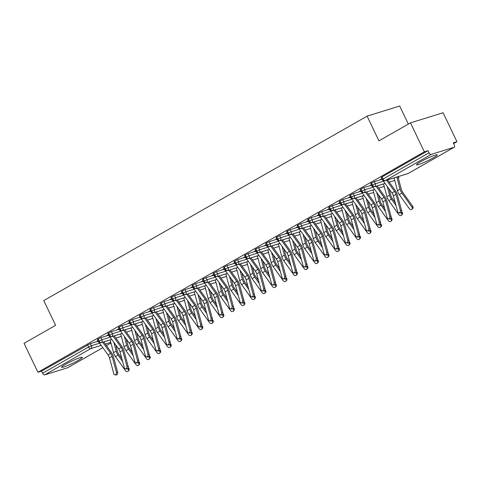 <?xml version="1.0" encoding="UTF-8"?>
<svg xmlns="http://www.w3.org/2000/svg" width="481" height="481" viewBox="0 0 481 481"><rect width="100%" height="100%" fill="white"/><g stroke="black" fill="none" stroke-linecap="round" stroke-linejoin="round"><path stroke-width="0.72" d="M65.602 364.279A11.496 1.178 -25.6 0 1 76.293 359.067A11.496 1.178 -25.6 0 1 82.323 357.335A11.496 1.178 -25.6 0 1 78.319 360.329A11.496 1.178 -25.6 0 1 67.623 365.542A11.496 1.178 -25.6 0 1 61.592 367.268A11.496 1.178 -25.6 0 1 65.602 364.279M420.478 161.826A11.496 1.178 -25.6 0 1 431.174 156.614A11.496 1.178 -25.6 0 1 437.205 154.882A11.496 1.178 -25.6 0 1 433.195 157.876A11.496 1.178 -25.6 0 1 422.498 163.089A11.496 1.178 -25.6 0 1 416.474 164.815A11.496 1.178 -25.6 0 1 420.478 161.826M67.869 367.598A2.213 1.263 -119.7 0 1 67.743 367.694A2.213 1.263 -119.7 0 1 67.599 367.755L44.775 374.843A2.213 1.263 -119.7 0 1 42.599 373.244L41.588 371.128L37.921 372.264L24.05 343.32L55.598 325.324L43.753 300.607L367.087 116.149L378.932 140.867L410.473 122.871L443.079 112.74L456.95 141.691L453.282 142.833L454.292 144.943A2.213 1.263 60.3 0 1 454.166 147.246L408.189 173.473A2.213 1.263 60.3 0 0 408.321 173.382M453.643 143.578L456.95 141.691M408.345 124.086L399.693 106.018L367.087 116.149M431.198 154.395L385.221 180.628A2.213 1.263 60.3 0 1 383.05 179.022L382.281 179.599L381.265 177.483L382.034 176.906L383.05 179.022L429.028 152.796A2.213 1.263 60.3 0 0 431.198 154.395L454.022 147.306A2.213 1.263 60.3 0 0 454.166 147.246M382.034 176.906L428.012 150.679L424.344 151.822L410.473 122.871M429.028 152.796L428.012 150.679M37.921 372.264L424.344 151.822M381.265 179.287L380.206 179.617L381.836 178.685A4.419 2.519 60.3 0 0 381.944 178.902L381.162 179.07M98.196 341.185L90.362 343.62L91.378 345.737L99.609 343.175M41.588 371.128L90.362 343.62M111.706 339.376L101.263 342.616A2.213 1.263 -119.7 0 1 99.092 341.017L98.377 341.558L97.36 339.448L100.878 337.62L101.894 339.736L110.125 337.181M108.712 335.191L100.878 337.62M97.36 341.245L98.04 340.861A4.419 2.519 60.3 0 1 97.932 340.644L97.258 341.029M122.222 333.375L111.778 336.622A2.213 1.263 -119.7 0 1 109.608 335.017L108.886 335.564L107.876 333.447L111.394 331.619L112.41 333.736L120.635 331.181M119.228 329.19L111.394 331.619M108.544 334.842A4.419 2.519 60.3 0 1 108.447 334.65L106.818 335.576L108.556 334.86M132.738 327.381L122.294 330.621A2.213 1.263 -119.7 0 1 120.124 329.016L119.402 329.563L118.392 327.447L121.909 325.625L122.926 327.735L131.151 325.18M129.738 323.19L121.909 325.625M119.06 328.842A4.419 2.519 60.3 0 1 118.963 328.649L117.334 329.581L119.072 328.866M143.248 321.38L132.81 324.621A2.213 1.263 -119.7 0 1 130.64 323.022L129.918 323.563L128.908 321.452L132.425 319.625L133.435 321.741L141.667 319.186M140.254 317.189L132.425 319.625M129.575 322.847A4.419 2.519 60.3 0 1 129.479 322.649L127.85 323.581L129.581 322.865M140.139 314.905L141.155 317.021L143.951 315.74A2.213 1.804 72.7 0 1 143.326 318.626A2.213 1.804 72.7 0 1 143.085 318.723L153.782 315.398L143.326 318.626A2.213 1.263 -119.7 0 1 141.155 317.021L140.434 317.568L139.418 315.452L142.941 313.624L143.951 315.74L152.182 313.185M150.769 311.195L142.941 313.624M139.424 317.256L140.097 316.865A4.419 2.519 60.3 0 1 139.995 316.654L139.322 317.039M164.28 309.379L153.842 312.626A2.213 1.263 -119.7 0 1 151.665 311.021L150.95 311.568L149.934 309.451L153.457 307.63L154.467 309.74L162.698 307.185M161.285 305.195L153.457 307.63M150.601 310.846A4.419 2.519 60.3 0 1 150.505 310.654L148.876 311.586L150.613 310.87M174.795 303.385L164.358 306.625A2.213 1.263 -119.7 0 1 162.181 305.026L161.466 305.567L160.45 303.457L163.967 301.629L164.983 303.745L173.214 301.19M171.801 299.194L163.967 301.629M161.117 304.852A4.419 2.519 60.3 0 1 161.021 304.653L159.391 305.585L161.129 304.87M185.311 297.384L174.868 300.625A2.213 1.263 -119.7 0 1 172.697 299.026L171.982 299.573L170.965 297.456L174.483 295.629L175.499 297.745L183.73 295.19M182.317 293.2L174.483 295.629M171.633 298.851A4.419 2.519 60.3 0 1 171.537 298.659L169.907 299.585L171.645 298.869M182.197 290.909L183.213 293.025L186.015 291.745A2.213 1.804 72.7 0 1 185.383 294.631A2.213 1.804 72.7 0 1 185.143 294.727L195.839 291.408L185.383 294.631A2.213 1.263 -119.7 0 1 183.213 293.025L182.491 293.572L181.481 291.456L184.999 289.634L186.015 291.745L194.24 289.189M192.827 287.199L184.999 289.634M182.149 292.851A4.419 2.519 60.3 0 1 182.052 292.658L180.423 293.59L182.161 292.875M206.337 285.389L195.899 288.63A2.213 1.263 -119.7 0 1 193.729 287.031L193.007 287.572L191.997 285.455L195.514 283.634L196.525 285.75L204.756 283.195M203.343 281.199L195.514 283.634M192.665 286.85A4.419 2.519 60.3 0 1 192.568 286.658L190.939 287.59L192.677 286.874M216.853 279.389L206.415 282.63A2.213 1.263 -119.7 0 1 204.245 281.03L203.523 281.577L202.513 279.461L206.03 277.633L207.04 279.75L215.272 277.194M213.859 275.204L206.03 277.633M203.18 280.856A4.419 2.519 60.3 0 1 203.084 280.663L201.455 281.589L203.186 280.874M227.369 273.388L216.931 276.635A2.213 1.263 -119.7 0 1 214.754 275.03L214.039 275.577L213.023 273.461L216.546 271.639L217.556 273.749L225.787 271.194M224.374 269.204L216.546 271.639M213.696 274.855A4.419 2.519 60.3 0 1 213.6 274.663L211.965 275.589L213.702 274.879M224.26 266.919L225.27 269.029L228.072 267.755A2.213 1.804 72.7 0 1 227.447 270.635A2.213 1.804 72.7 0 1 227.206 270.737L237.897 267.412L227.447 270.635A2.213 1.263 -119.7 0 1 225.27 269.029L224.555 269.576L223.539 267.46L227.056 265.638L228.072 267.755L236.303 265.193M234.89 263.203L227.056 265.638M224.206 268.855A4.419 2.519 60.3 0 1 224.11 268.663L222.481 269.594L224.218 268.879M248.4 261.393L237.963 264.634A2.213 1.263 -119.7 0 1 235.786 263.035L235.071 263.576L234.055 261.466L237.572 259.638L238.588 261.754L246.819 259.199M245.406 257.209L237.572 259.638M234.055 263.263L234.734 262.879A4.419 2.519 60.3 0 1 234.626 262.662L233.952 263.047M258.916 255.393L248.473 258.64A2.213 1.263 -119.7 0 1 246.302 257.034L245.581 257.582L244.57 255.465L248.088 253.643L249.104 255.754L257.329 253.198M255.922 251.208L248.088 253.643M245.238 256.86A4.419 2.519 60.3 0 1 245.142 256.668L243.512 257.594L245.25 256.884M269.432 249.398L258.988 252.639A2.213 1.263 -119.7 0 1 256.818 251.034L256.096 251.581L255.086 249.465L258.604 247.643L259.62 249.759L267.845 247.198M266.432 245.208L258.604 247.643M255.754 250.86A4.419 2.519 60.3 0 1 255.658 250.667L254.028 251.599L255.766 250.884M279.942 243.398L269.504 246.639A2.213 1.263 -119.7 0 1 267.334 245.039L266.612 245.581L265.602 243.47L269.12 241.642L270.13 243.759L278.361 241.203M276.948 239.213L269.12 241.642M266.27 244.865A4.419 2.519 60.3 0 1 266.173 244.667L264.544 245.599L266.276 244.883M290.458 237.398L280.02 240.644A2.213 1.263 -119.7 0 1 277.85 239.039L277.128 239.586L276.112 237.47L279.635 235.642L280.645 237.758L288.877 235.203M287.464 233.213L279.635 235.642M276.118 239.273L276.791 238.883A4.419 2.519 60.3 0 1 276.689 238.672L276.016 239.057M300.974 231.403L290.536 234.644A2.213 1.263 -119.7 0 1 288.359 233.038L287.644 233.586L286.628 231.469L290.151 229.647L291.161 231.764L299.392 229.203M297.979 227.212L290.151 229.647M287.295 232.864A4.419 2.519 60.3 0 1 287.199 232.672L285.57 233.604L287.307 232.888M311.49 225.403L301.052 228.643A2.213 1.263 -119.7 0 1 298.875 227.044L298.16 227.585L297.144 225.475L300.661 223.647L301.677 225.763L309.908 223.208M308.495 221.218L300.661 223.647M297.811 226.87A4.419 2.519 60.3 0 1 297.715 226.671L296.086 227.603L297.823 226.888M322.005 219.402L311.562 222.649A2.213 1.263 -119.7 0 1 309.391 221.044L308.676 221.591L307.66 219.474L311.177 217.646L312.193 219.763L320.424 217.208M319.011 215.217L311.177 217.646M308.327 220.869A4.419 2.519 60.3 0 1 308.231 220.677L306.601 221.603L308.339 220.887M318.891 212.933L319.907 215.043L322.709 213.768A2.213 1.804 72.7 0 1 322.078 216.648A2.213 1.804 72.7 0 1 321.837 216.745L332.533 213.426L322.078 216.648A2.213 1.263 -119.7 0 1 319.907 215.043L319.186 215.59L318.175 213.474L321.693 211.652L322.709 213.768L330.934 211.207M329.521 209.217L321.693 211.652M318.843 214.869A4.419 2.519 60.3 0 1 318.747 214.676L317.117 215.608L318.855 214.893M343.037 207.407L332.593 210.648A2.213 1.263 -119.7 0 1 330.423 209.049L329.701 209.59L328.691 207.479L332.209 205.652L333.219 207.768L341.45 205.213M340.037 203.222L332.209 205.652M329.359 208.874A4.419 2.519 60.3 0 1 329.263 208.676L327.633 209.608L329.371 208.892M353.547 201.407L343.109 204.653A2.213 1.263 -119.7 0 1 340.939 203.048L340.217 203.595L339.207 201.479L342.725 199.651L343.735 201.767L351.966 199.212M350.553 197.222L342.725 199.651M339.875 202.874A4.419 2.519 60.3 0 1 339.778 202.681L338.149 203.607L339.881 202.892M364.063 195.412L353.625 198.653A2.213 1.263 -119.7 0 1 351.449 197.048L350.733 197.595L349.717 195.478L353.24 193.657L354.25 195.767L362.482 193.212M361.069 191.222L353.24 193.657M350.39 196.873A4.419 2.519 60.3 0 1 350.294 196.681L348.659 197.613L350.396 196.897M360.954 188.937L361.965 191.053L364.766 189.773A2.213 1.804 72.7 0 1 364.141 192.653A2.213 1.804 72.7 0 1 363.901 192.755L374.591 189.43L364.141 192.653A2.213 1.263 -119.7 0 1 361.965 191.053L361.249 191.594L360.233 189.484L363.75 187.656L364.766 189.773L372.997 187.217M371.585 185.221L363.75 187.656M360.9 190.879A4.419 2.519 60.3 0 1 360.804 190.68L359.175 191.612L360.912 190.897M385.095 183.411L374.657 186.658A2.213 1.263 -119.7 0 1 372.48 185.053L371.765 185.6L370.749 183.483L374.266 181.656L375.282 183.772L383.513 181.217M382.1 179.227L374.266 181.656M370.749 185.287L371.428 184.896A4.419 2.519 60.3 0 1 371.32 184.686L370.647 185.071M371.765 185.6C371.362 186.033 372.246 186.418 374.41 186.754A2.213 1.804 72.7 0 0 374.657 186.658A2.213 1.804 72.7 0 0 375.282 183.772L372.48 185.053L371.47 182.936M389.249 182.143L394.733 180.441L389.237 182.125M384.211 186.418L378.721 188.125L384.217 186.442M350.733 197.595C350.336 198.028 351.22 198.412 353.385 198.749A2.213 1.804 72.7 0 0 353.625 198.653A2.213 1.804 72.7 0 0 354.25 195.767L351.449 197.048L350.439 194.937M368.224 194.144L373.701 192.442L368.205 194.12M340.217 203.595C339.82 204.028 340.704 204.413 342.869 204.75A2.213 1.804 72.7 0 0 343.109 204.653A2.213 1.804 72.7 0 0 343.735 201.767L340.939 203.048L339.923 200.932M363.179 198.419L357.696 200.12M329.701 209.59C329.305 210.029 330.188 210.413 332.353 210.75A2.213 1.804 72.7 0 0 332.593 210.648A2.213 1.804 72.7 0 0 333.219 207.768L330.423 209.049L329.407 206.932M347.192 206.139L352.669 204.437L347.18 206.121M342.147 210.413L336.664 212.115M308.676 221.591C308.273 222.024 309.157 222.408 311.321 222.745A2.213 1.804 72.7 0 0 311.562 222.649A2.213 1.804 72.7 0 0 312.193 219.763L309.391 221.044L308.381 218.927M326.16 218.133L331.643 216.432L326.148 218.115M298.16 227.585C297.757 228.024 298.641 228.409 300.805 228.746A2.213 1.804 72.7 0 0 301.052 228.643A2.213 1.804 72.7 0 0 301.677 225.763L298.875 227.044L297.865 224.928M321.122 222.408L315.632 224.116M287.644 233.586C287.247 234.019 288.125 234.409 290.296 234.74A2.213 1.804 72.7 0 0 290.536 234.644A2.213 1.804 72.7 0 0 291.161 231.764L288.359 233.038L287.349 230.928M310.606 228.409L305.116 230.116M277.128 239.586C276.731 240.019 277.615 240.404 279.78 240.74A2.213 1.804 72.7 0 0 280.02 240.644A2.213 1.804 72.7 0 0 280.645 237.758L277.85 239.039L276.834 236.923M300.09 234.409L294.6 236.111M266.612 245.581C266.215 246.019 267.099 246.404 269.264 246.741A2.213 1.804 72.7 0 0 269.504 246.639A2.213 1.804 72.7 0 0 270.13 243.759L267.334 245.039L266.318 242.923M289.574 240.404L284.091 242.111L289.58 240.428M256.096 251.581C255.7 252.014 256.583 252.405 258.748 252.741A2.213 1.804 72.7 0 0 258.988 252.639A2.213 1.804 72.7 0 0 259.62 249.759L256.818 251.034L255.802 248.924M279.058 246.404L273.575 248.112M245.581 257.582C245.184 258.014 246.068 258.399 248.232 258.736A2.213 1.804 72.7 0 0 248.473 258.64A2.213 1.804 72.7 0 0 249.104 255.754L246.302 257.034L245.286 254.918M268.548 252.405L263.059 254.106M235.071 263.576C234.668 264.015 235.552 264.4 237.716 264.736A2.213 1.804 72.7 0 0 237.963 264.634A2.213 1.804 72.7 0 0 238.588 261.754L235.786 263.035L234.776 260.918M258.032 258.399L252.543 260.107M247.517 264.4L242.027 266.107L247.523 264.424M214.039 275.577C213.642 276.01 214.526 276.395 216.69 276.731A2.213 1.804 72.7 0 0 216.931 276.635A2.213 1.804 72.7 0 0 217.556 273.749L214.754 275.03L213.744 272.913M231.529 272.126L237.007 270.424L231.511 272.102M203.523 281.577C203.126 282.01 204.01 282.395 206.175 282.732A2.213 1.804 72.7 0 0 206.415 282.63A2.213 1.804 72.7 0 0 207.04 279.75L204.245 281.03L203.229 278.914M226.485 276.401L221.001 278.102M193.007 287.572C192.61 288.011 193.494 288.396 195.659 288.732A2.213 1.804 72.7 0 0 195.899 288.63A2.213 1.804 72.7 0 0 196.525 285.75L193.729 287.031L192.713 284.914M210.498 284.121L215.975 282.419L210.486 284.103M205.453 288.396L199.97 290.097M171.982 299.573C171.579 300.006 172.463 300.391 174.627 300.727A2.213 1.804 72.7 0 0 174.868 300.625A2.213 1.804 72.7 0 0 175.499 297.745L172.697 299.026L171.687 296.909M189.466 296.116L194.949 294.414L189.454 296.098M161.466 305.567C161.063 306.006 161.947 306.391 164.111 306.728A2.213 1.804 72.7 0 0 164.358 306.625A2.213 1.804 72.7 0 0 164.983 303.745L162.181 305.026L161.171 302.91M184.427 300.391L178.938 302.098M150.95 311.568C150.553 312.001 151.431 312.385 153.601 312.722A2.213 1.804 72.7 0 0 153.842 312.626A2.213 1.804 72.7 0 0 154.467 309.74L151.665 311.021L150.655 308.904M173.912 306.391L168.422 308.093M163.396 312.391L157.906 314.093M129.918 323.563C129.521 324.002 130.405 324.386 132.57 324.723A2.213 1.804 72.7 0 0 132.81 324.621A2.213 1.804 72.7 0 0 133.435 321.741L130.64 323.022L129.623 320.905M152.88 318.386L147.396 320.093L152.886 318.41M119.402 329.563C119.005 329.996 119.889 330.381 122.054 330.718A2.213 1.804 72.7 0 0 122.294 330.621A2.213 1.804 72.7 0 0 122.926 327.735L120.124 329.016L119.108 326.906M142.364 324.386L136.881 326.088M108.886 335.564C108.49 335.997 109.373 336.381 111.538 336.718A2.213 1.804 72.7 0 0 111.778 336.622A2.213 1.804 72.7 0 0 112.41 333.736L109.608 335.017L108.592 332.9M131.848 330.387L126.365 332.088M98.377 341.558C97.974 341.997 98.858 342.382 101.022 342.719A2.213 1.804 72.7 0 0 101.263 342.616A2.213 1.804 72.7 0 0 101.894 339.736L99.092 341.017L98.082 338.901M121.338 336.381L115.849 338.089M382.912 180.387L391.973 192.959A5.453 3.108 -119.7 0 1 393.392 195.893L397.697 211.754A1.84 1.377 -81.2 0 0 398.731 212.824A1.84 1.377 -81.2 0 0 400.06 212.085A1.84 1.377 -81.2 0 0 400.33 210.251L401.587 210.45A1.84 1.377 98.8 0 1 401.316 212.283A1.84 1.377 98.8 0 1 399.988 213.017L398.731 212.824M386.532 180.255L394.6 191.456A5.453 3.108 -119.7 0 1 396.019 194.396L400.33 210.251M401.587 210.45L397.276 194.589A7.365 4.203 60.3 0 0 395.358 190.62L387.644 179.912L394.065 177.94M397.967 176.701L401.328 189.37A5.453 3.108 60.3 0 0 402.729 192.31L412.764 206.391A1.84 1.491 43 0 1 412.8 208.399L412.031 209.217A1.84 1.491 -137 0 0 412.001 207.215L401.96 193.134A7.365 4.203 -119.7 0 1 400.072 189.159L396.855 177.05M394.059 177.916L397.438 190.656A7.365 4.203 -119.7 0 0 399.332 194.637L409.367 208.712A1.84 1.491 -137 0 0 412.031 209.217M372.402 186.387L381.457 198.954A5.453 3.108 -119.7 0 1 382.876 201.894L387.187 217.755A1.84 1.377 -81.2 0 0 388.215 218.825A1.84 1.377 -81.2 0 0 389.544 218.085A1.84 1.377 -81.2 0 0 389.814 216.252L391.071 216.45A1.84 1.377 98.8 0 1 390.8 218.278A1.84 1.377 98.8 0 1 389.472 219.017L388.215 218.825M376.016 186.255L384.091 197.457A5.453 3.108 -119.7 0 1 385.503 200.397L389.814 216.252M391.071 216.45L386.76 200.589A7.365 4.203 60.3 0 0 384.848 196.615L377.128 185.913M361.886 192.388L370.941 204.954A5.453 3.108 -119.7 0 1 372.36 207.894L376.671 223.749A1.84 1.377 -81.2 0 0 377.699 224.819A1.84 1.377 -81.2 0 0 379.028 224.086A1.84 1.377 -81.2 0 0 379.299 222.252L380.555 222.444A1.84 1.377 98.8 0 1 380.285 224.278A1.84 1.377 98.8 0 1 378.956 225.018L377.699 224.819M365.5 192.256L373.575 203.451A5.453 3.108 -119.7 0 1 374.988 206.391L379.299 222.252M380.555 222.444L376.244 206.589A7.365 4.203 60.3 0 0 374.332 202.615L366.612 191.907L373.034 189.935M351.37 198.388L360.431 210.955A5.453 3.108 -119.7 0 1 361.844 213.889L366.155 229.75A1.84 1.377 -81.2 0 0 367.189 230.82A1.84 1.377 -81.2 0 0 368.512 230.08A1.84 1.377 -81.2 0 0 368.783 228.253L370.039 228.445A1.84 1.377 98.8 0 1 369.769 230.279A1.84 1.377 98.8 0 1 368.44 231.012L367.189 230.82M354.984 198.256L363.059 209.451A5.453 3.108 -119.7 0 1 364.478 212.392L368.783 228.253M370.039 228.445L365.728 212.584A7.365 4.203 60.3 0 0 363.816 208.616L356.096 197.907M340.855 204.383L349.915 216.949A5.453 3.108 -119.7 0 1 351.328 219.889L355.639 235.75A1.84 1.377 -81.2 0 0 356.674 236.82A1.84 1.377 -81.2 0 0 357.996 236.081A1.84 1.377 -81.2 0 0 358.267 234.247L359.523 234.445A1.84 1.377 98.8 0 1 359.253 236.273A1.84 1.377 98.8 0 1 357.93 237.013L356.674 236.82M344.468 204.251L352.543 215.452A5.453 3.108 -119.7 0 1 353.962 218.392L358.267 234.247M359.523 234.445L355.218 218.584A7.365 4.203 60.3 0 0 353.301 214.616L345.58 203.908M401.617 211.496L402.254 212.392A1.84 1.491 43 0 1 402.284 214.394L401.515 215.217A1.84 1.491 -137 0 0 401.485 213.215L401.058 212.614M377.14 185.931L383.549 183.934L386.928 196.657A7.365 4.203 -119.7 0 0 388.816 200.631L398.857 214.712A1.84 1.491 -137 0 0 401.515 215.217M389.129 189.009L390.812 195.364A5.453 3.108 60.3 0 0 392.213 198.31L395.178 202.459M396.007 205.531L391.45 199.134A7.365 4.203 -119.7 0 1 389.556 195.154L387.223 186.363M391.101 217.496L391.738 218.386A1.84 1.491 43 0 1 391.768 220.394L390.999 221.218A1.84 1.491 -137 0 0 390.969 219.21L390.542 218.608M373.034 189.917L376.413 202.651A7.365 4.203 -119.7 0 0 378.306 206.632L388.341 220.713A1.84 1.491 -137 0 0 390.999 221.218M378.613 195.009L380.303 201.365A5.453 3.108 60.3 0 0 381.704 204.305L384.662 208.459M385.491 211.532L380.934 205.128A7.365 4.203 -119.7 0 1 379.04 201.154L376.707 192.364M380.585 223.497L381.223 224.386A1.84 1.491 43 0 1 381.253 226.395L380.489 227.218A1.84 1.491 -137 0 0 380.453 225.21L380.026 224.609M362.518 195.917L365.897 208.652A7.365 4.203 -119.7 0 0 367.791 212.632L377.825 226.707A1.84 1.491 -137 0 0 380.489 227.218M368.097 201.004L369.787 207.365A5.453 3.108 60.3 0 0 371.188 210.305L374.146 214.46M374.982 217.532L370.418 211.129A7.365 4.203 -119.7 0 1 368.524 207.155L366.191 198.358M370.069 229.491L370.707 230.387A1.84 1.491 43 0 1 370.737 232.389L369.973 233.213A1.84 1.491 -137 0 0 369.937 231.211L369.51 230.609M352.002 201.912L355.381 214.652A7.365 4.203 -119.7 0 0 357.275 218.627L367.31 232.708A1.84 1.491 -137 0 0 369.973 233.213M357.581 207.004L359.271 213.36A5.453 3.108 60.3 0 0 360.672 216.306L363.63 220.454M364.466 223.527L359.902 217.129A7.365 4.203 -119.7 0 1 358.008 213.149L355.675 204.359M330.339 210.383L339.4 222.95A5.453 3.108 -119.7 0 1 340.819 225.89L345.124 241.745A1.84 1.377 -81.2 0 0 346.158 242.815A1.84 1.377 -81.2 0 0 347.48 242.081A1.84 1.377 -81.2 0 0 347.751 240.247L349.008 240.44A1.84 1.377 98.8 0 1 348.737 242.274A1.84 1.377 98.8 0 1 347.414 243.013L346.158 242.815M333.958 210.251L342.027 221.452A5.453 3.108 -119.7 0 1 343.446 224.386L347.751 240.247M349.008 240.44L344.703 224.585A7.365 4.203 60.3 0 0 342.785 220.611L335.071 209.902M359.554 235.492L360.191 236.381A1.84 1.491 43 0 1 360.227 238.39L359.457 239.213A1.84 1.491 -137 0 0 359.421 237.205L358.994 236.604M341.486 207.912L344.865 220.647A7.365 4.203 -119.7 0 0 346.759 224.627L356.794 238.708A1.84 1.491 -137 0 0 359.457 239.213M347.066 213.005L348.755 219.36A5.453 3.108 60.3 0 0 350.156 222.306L353.114 226.455M353.95 229.527L349.386 223.13A7.365 4.203 -119.7 0 1 347.492 219.15L345.16 210.359M319.829 216.384L328.884 228.95A5.453 3.108 -119.7 0 1 330.303 231.884L334.608 247.745A1.84 1.377 -81.2 0 0 335.642 248.815A1.84 1.377 -81.2 0 0 336.971 248.076A1.84 1.377 -81.2 0 0 337.241 246.248L338.492 246.44A1.84 1.377 98.8 0 1 338.227 248.274A1.84 1.377 98.8 0 1 336.898 249.008L335.642 248.815M323.442 216.252L331.511 227.447A5.453 3.108 -119.7 0 1 332.93 230.387L337.241 246.248M338.492 246.44L334.187 230.579A7.365 4.203 60.3 0 0 332.269 226.611L324.555 215.903L330.976 213.931M309.313 222.378L318.368 234.944A5.453 3.108 -119.7 0 1 319.787 237.885L324.092 253.746A1.84 1.377 -81.2 0 0 325.126 254.816A1.84 1.377 -81.2 0 0 326.455 254.076A1.84 1.377 -81.2 0 0 326.725 252.242L327.982 252.441A1.84 1.377 98.8 0 1 327.711 254.269A1.84 1.377 98.8 0 1 326.383 255.008L325.126 254.816M312.927 222.246L320.995 233.447A5.453 3.108 -119.7 0 1 322.414 236.387L326.725 252.242M327.982 252.441L323.671 236.58A7.365 4.203 60.3 0 0 321.759 232.612L314.039 221.903M298.797 228.379L307.852 240.945A5.453 3.108 -119.7 0 1 309.271 243.885L313.582 259.74A1.84 1.377 -81.2 0 0 314.61 260.81A1.84 1.377 -81.2 0 0 315.939 260.077A1.84 1.377 -81.2 0 0 316.209 258.243L317.466 258.435A1.84 1.377 98.8 0 1 317.195 260.269A1.84 1.377 98.8 0 1 315.867 261.009L314.61 260.81M302.411 228.247L310.485 239.448A5.453 3.108 -119.7 0 1 311.898 242.382L316.209 258.243M317.466 258.435L313.155 242.58A7.365 4.203 60.3 0 0 311.243 238.606L303.523 227.904M288.281 234.379L297.342 246.945A5.453 3.108 -119.7 0 1 298.755 249.88L303.066 265.74A1.84 1.377 -81.2 0 0 304.094 266.811A1.84 1.377 -81.2 0 0 305.423 266.071A1.84 1.377 -81.2 0 0 305.694 264.243L306.95 264.436A1.84 1.377 98.8 0 1 306.68 266.27A1.84 1.377 98.8 0 1 305.351 267.003L304.094 266.811M291.895 234.247L299.97 245.442A5.453 3.108 -119.7 0 1 301.383 248.382L305.694 264.243M306.95 264.436L302.639 248.575A7.365 4.203 60.3 0 0 300.727 244.607L293.007 233.898M349.044 241.492L349.675 242.382A1.84 1.491 43 0 1 349.711 244.39L348.941 245.214A1.84 1.491 -137 0 0 348.911 243.206L348.478 242.604M330.97 213.913L334.349 226.647A7.365 4.203 -119.7 0 0 336.243 230.627L346.278 244.703A1.84 1.491 -137 0 0 348.941 245.214M336.556 218.999L338.239 225.361A5.453 3.108 60.3 0 0 339.64 228.301L342.598 232.455M343.434 235.528L338.871 229.124A7.365 4.203 -119.7 0 1 336.983 225.15L334.65 216.354M338.528 247.487L339.159 248.382A1.84 1.491 43 0 1 339.195 250.385L338.426 251.208A1.84 1.491 -137 0 0 338.396 249.206L337.969 248.605M320.454 219.907L323.833 232.648A7.365 4.203 -119.7 0 0 325.727 236.622L335.762 250.703A1.84 1.491 -137 0 0 338.426 251.208M326.04 225L327.723 231.355A5.453 3.108 60.3 0 0 329.124 234.301L332.082 238.45M332.918 241.522L328.361 235.125A7.365 4.203 -119.7 0 1 326.467 231.145L324.134 222.354M328.012 253.487L328.649 254.377A1.84 1.491 43 0 1 328.679 256.385L327.91 257.209A1.84 1.491 -137 0 0 327.88 255.201L327.453 254.599M303.535 227.916L309.944 225.926L313.323 238.642A7.365 4.203 -119.7 0 0 315.211 242.622L325.252 256.704A1.84 1.491 -137 0 0 327.91 257.209M315.524 231L317.207 237.355A5.453 3.108 60.3 0 0 318.608 240.302L321.573 244.45M322.402 247.523L317.845 241.125A7.365 4.203 -119.7 0 1 315.951 237.145L313.618 228.355M317.496 259.487L318.133 260.377A1.84 1.491 43 0 1 318.163 262.385L317.394 263.209A1.84 1.491 -137 0 0 317.364 261.201L316.937 260.6M299.429 231.908L302.808 244.643A7.365 4.203 -119.7 0 0 304.701 248.623L314.736 262.698A1.84 1.491 -137 0 0 317.394 263.209M305.008 236.995L306.698 243.356A5.453 3.108 60.3 0 0 308.099 246.296L311.057 250.451M311.892 253.523L307.329 247.12A7.365 4.203 -119.7 0 1 305.435 243.145L303.102 234.355M277.765 240.374L286.826 252.94A5.453 3.108 -119.7 0 1 288.239 255.88L292.55 271.741A1.84 1.377 -81.2 0 0 293.584 272.811A1.84 1.377 -81.2 0 0 294.907 272.072A1.84 1.377 -81.2 0 0 295.178 270.238L296.434 270.436A1.84 1.377 98.8 0 1 296.164 272.27A1.84 1.377 98.8 0 1 294.835 273.004L293.584 272.811M281.379 240.241L289.454 251.443A5.453 3.108 -119.7 0 1 290.873 254.383L295.178 270.238M296.434 270.436L292.129 254.575A7.365 4.203 60.3 0 0 290.211 250.607L282.491 239.899M267.25 246.374L276.31 258.94A5.453 3.108 -119.7 0 1 277.729 261.88L282.034 277.735A1.84 1.377 -81.2 0 0 283.068 278.806A1.84 1.377 -81.2 0 0 284.391 278.072A1.84 1.377 -81.2 0 0 284.662 276.238L285.918 276.431A1.84 1.377 98.8 0 1 285.648 278.265A1.84 1.377 98.8 0 1 284.325 279.004L283.068 278.806M270.863 246.242L278.938 257.443A5.453 3.108 -119.7 0 1 280.357 260.377L284.662 276.238M285.918 276.431L281.613 260.576A7.365 4.203 60.3 0 0 279.695 256.601L271.975 245.899L278.403 243.921M256.734 252.375L265.795 264.941A5.453 3.108 -119.7 0 1 267.214 267.875L271.518 283.736A1.84 1.377 -81.2 0 0 272.553 284.806A1.84 1.377 -81.2 0 0 273.881 284.067A1.84 1.377 -81.2 0 0 274.146 282.239L275.403 282.431A1.84 1.377 98.8 0 1 275.132 284.265A1.84 1.377 98.8 0 1 273.809 284.999L272.553 284.806M260.353 252.242L268.422 263.438A5.453 3.108 -119.7 0 1 269.841 266.378L274.146 282.239M275.403 282.431L271.098 266.57A7.365 4.203 60.3 0 0 269.18 262.602L261.466 251.894M246.224 258.369L255.279 270.935A5.453 3.108 -119.7 0 1 256.698 273.875L261.003 289.736A1.84 1.377 -81.2 0 0 262.037 290.807A1.84 1.377 -81.2 0 0 263.366 290.067A1.84 1.377 -81.2 0 0 263.636 288.233L264.893 288.432A1.84 1.377 98.8 0 1 264.622 290.265A1.84 1.377 98.8 0 1 263.293 290.999L262.037 290.807M249.837 258.237L257.906 269.438A5.453 3.108 -119.7 0 1 259.325 272.378L263.636 288.233M264.893 288.432L260.582 272.571A7.365 4.203 60.3 0 0 258.664 268.602L250.95 257.894L257.371 255.916M235.708 264.37L244.763 276.936A5.453 3.108 -119.7 0 1 246.182 279.876L250.493 295.731A1.84 1.377 -81.2 0 0 251.521 296.801A1.84 1.377 -81.2 0 0 252.85 296.068A1.84 1.377 -81.2 0 0 253.12 294.234L254.377 294.426A1.84 1.377 98.8 0 1 254.106 296.26A1.84 1.377 98.8 0 1 252.778 296.999L251.521 296.801M239.322 264.237L247.396 275.439A5.453 3.108 -119.7 0 1 248.809 278.373L253.12 294.234M254.377 294.426L250.066 278.571A7.365 4.203 60.3 0 0 248.154 274.597L240.434 263.895M306.98 265.482L307.618 266.378A1.84 1.491 43 0 1 307.648 268.38L306.884 269.204A1.84 1.491 -137 0 0 306.848 267.202L306.421 266.6M288.913 237.903L292.292 250.643A7.365 4.203 -119.7 0 0 294.186 254.617L304.22 268.699A1.84 1.491 -137 0 0 306.884 269.204M294.492 242.995L296.182 249.35A5.453 3.108 60.3 0 0 297.583 252.297L300.541 256.445M301.377 259.518L296.813 253.12A7.365 4.203 -119.7 0 1 294.919 249.14L292.586 240.35M296.464 271.482L297.102 272.372A1.84 1.491 43 0 1 297.132 274.38L296.368 275.204A1.84 1.491 -137 0 0 296.332 273.196L295.905 272.601M278.397 243.903L281.776 256.638A7.365 4.203 -119.7 0 0 283.67 260.618L293.705 274.699A1.84 1.491 -137 0 0 296.368 275.204M283.976 248.996L285.666 255.351A5.453 3.108 60.3 0 0 287.067 258.297L290.025 262.446M290.861 265.518L286.297 259.121A7.365 4.203 -119.7 0 1 284.403 255.14L282.07 246.35M285.954 277.483L286.586 278.373A1.84 1.491 43 0 1 286.622 280.381L285.852 281.205A1.84 1.491 -137 0 0 285.816 279.196L285.389 278.595M261.478 251.912L267.887 249.922L271.26 262.638A7.365 4.203 -119.7 0 0 273.154 266.618L283.189 280.694A1.84 1.491 -137 0 0 285.852 281.205M273.461 254.99L275.15 261.351A5.453 3.108 60.3 0 0 276.551 264.291L279.509 268.446M280.345 271.518L275.781 265.115A7.365 4.203 -119.7 0 1 273.887 261.141L271.555 252.351M275.439 283.477L276.07 284.373A1.84 1.491 43 0 1 276.106 286.375L275.336 287.199A1.84 1.491 -137 0 0 275.306 285.197L274.873 284.596M257.365 255.898L260.744 268.638A7.365 4.203 -119.7 0 0 262.638 272.613L272.673 286.694A1.84 1.491 -137 0 0 275.336 287.199M262.951 260.991L264.634 267.346A5.453 3.108 60.3 0 0 266.035 270.292L268.993 274.441M269.829 277.513L265.265 271.116A7.365 4.203 -119.7 0 1 263.378 267.135L261.045 258.345M264.923 289.478L265.56 290.368A1.84 1.491 43 0 1 265.59 292.376L264.821 293.2A1.84 1.491 -137 0 0 264.79 291.191L264.364 290.596M240.446 263.907L246.855 261.917L250.234 274.639A7.365 4.203 -119.7 0 0 252.122 278.613L262.163 292.695A1.84 1.491 -137 0 0 264.821 293.2M252.435 266.991L254.118 273.346A5.453 3.108 60.3 0 0 255.519 276.292L258.483 280.441M259.313 283.513L254.756 277.116A7.365 4.203 -119.7 0 1 252.862 273.136L250.529 264.346M225.192 270.37L234.247 282.936A5.453 3.108 -119.7 0 1 235.666 285.87L239.977 301.731A1.84 1.377 -81.2 0 0 241.005 302.802A1.84 1.377 -81.2 0 0 242.334 302.068A1.84 1.377 -81.2 0 0 242.604 300.234L243.861 300.427A1.84 1.377 98.8 0 1 243.59 302.26A1.84 1.377 98.8 0 1 242.262 303L241.005 302.802M228.806 270.238L236.88 281.433A5.453 3.108 -119.7 0 1 238.293 284.373L242.604 300.234M243.861 300.427L239.55 284.566A7.365 4.203 60.3 0 0 237.638 280.597L229.918 269.889L236.339 267.917M254.407 295.478L255.044 296.368A1.84 1.491 43 0 1 255.074 298.376L254.305 299.2A1.84 1.491 -137 0 0 254.275 297.192L253.848 296.591M236.339 267.899L239.718 280.633A7.365 4.203 -119.7 0 0 241.612 284.614L251.647 298.689A1.84 1.491 -137 0 0 254.305 299.2M241.919 272.986L243.608 279.347A5.453 3.108 60.3 0 0 245.003 282.287L247.968 286.442M248.797 289.514L244.24 283.111A7.365 4.203 -119.7 0 1 242.346 279.136L240.013 270.346M214.676 276.365L223.737 288.931A5.453 3.108 -119.7 0 1 225.15 291.871L229.461 307.732A1.84 1.377 -81.2 0 0 230.489 308.802A1.84 1.377 -81.2 0 0 231.818 308.062A1.84 1.377 -81.2 0 0 232.089 306.229L233.345 306.427A1.84 1.377 98.8 0 1 233.075 308.261A1.84 1.377 98.8 0 1 231.746 308.994L230.489 308.802M218.29 276.232L226.365 287.434A5.453 3.108 -119.7 0 1 227.784 290.374L232.089 306.229M233.345 306.427L229.034 290.566A7.365 4.203 60.3 0 0 227.122 286.598L219.402 275.89M243.891 301.479L244.528 302.369A1.84 1.491 43 0 1 244.558 304.371L243.789 305.195A1.84 1.491 -137 0 0 243.759 303.192L243.332 302.591M225.823 273.893L229.203 286.634A7.365 4.203 -119.7 0 0 231.096 290.608L241.131 304.689A1.84 1.491 -137 0 0 243.789 305.195M231.403 278.986L233.093 285.341A5.453 3.108 60.3 0 0 234.494 288.287L237.452 292.442M238.287 295.508L233.724 289.111A7.365 4.203 -119.7 0 1 231.83 285.131L229.497 276.341M204.16 282.365L213.221 294.931A5.453 3.108 -119.7 0 1 214.634 297.871L218.945 313.726A1.84 1.377 -81.2 0 0 219.979 314.802A1.84 1.377 -81.2 0 0 221.302 314.063A1.84 1.377 -81.2 0 0 221.573 312.229L222.829 312.422A1.84 1.377 98.8 0 1 222.559 314.255A1.84 1.377 98.8 0 1 221.236 314.995L219.979 314.802M207.774 282.233L215.849 293.434A5.453 3.108 -119.7 0 1 217.268 296.368L221.573 312.229M222.829 312.422L218.524 296.567A7.365 4.203 60.3 0 0 216.606 292.592L208.886 281.89M233.375 307.473L234.013 308.363A1.84 1.491 43 0 1 234.043 310.371L233.279 311.195A1.84 1.491 -137 0 0 233.243 309.187L232.816 308.592M215.308 279.894L218.687 292.634A7.365 4.203 -119.7 0 0 220.581 296.609L230.615 310.69A1.84 1.491 -137 0 0 233.279 311.195M220.887 284.986L222.577 291.342A5.453 3.108 60.3 0 0 223.978 294.288L226.936 298.436M227.772 301.509L223.208 295.112A7.365 4.203 -119.7 0 1 221.314 291.131L218.981 282.341M193.645 288.366L202.705 300.932A5.453 3.108 -119.7 0 1 204.124 303.872L208.429 319.727A1.84 1.377 -81.2 0 0 209.463 320.797A1.84 1.377 -81.2 0 0 210.786 320.063A1.84 1.377 -81.2 0 0 211.057 318.23L212.313 318.422A1.84 1.377 98.8 0 1 212.043 320.256A1.84 1.377 98.8 0 1 210.72 320.995L209.463 320.797M197.258 288.233L205.333 299.429A5.453 3.108 -119.7 0 1 206.752 302.369L211.057 318.23M212.313 318.422L208.008 302.567A7.365 4.203 60.3 0 0 206.09 298.593L198.376 287.885M222.859 313.474L223.497 314.364A1.84 1.491 43 0 1 223.533 316.372L222.763 317.195A1.84 1.491 -137 0 0 222.727 315.187L222.3 314.586M204.792 285.894L208.171 298.629A7.365 4.203 -119.7 0 0 210.065 302.609L220.1 316.69A1.84 1.491 -137 0 0 222.763 317.195M210.371 290.981L212.061 297.342A5.453 3.108 60.3 0 0 213.462 300.282L216.42 304.437M217.256 307.509L212.692 301.106A7.365 4.203 -119.7 0 1 210.798 297.132L208.465 288.341M183.135 294.366L192.19 306.932A5.453 3.108 -119.7 0 1 193.609 309.866L197.913 325.727A1.84 1.377 -81.2 0 0 198.948 326.797A1.84 1.377 -81.2 0 0 200.276 326.058A1.84 1.377 -81.2 0 0 200.547 324.224L201.798 324.422A1.84 1.377 98.8 0 1 201.533 326.256A1.84 1.377 98.8 0 1 200.204 326.99L198.948 326.797M186.748 294.228L194.817 305.429A5.453 3.108 -119.7 0 1 196.236 308.369L200.547 324.224M201.798 324.422L197.493 308.562A7.365 4.203 60.3 0 0 195.575 304.593L187.861 293.885L194.282 291.913M212.349 319.474L212.981 320.364A1.84 1.491 43 0 1 213.017 322.366L212.247 323.19A1.84 1.491 -137 0 0 212.217 321.188L211.784 320.587M194.276 291.889L197.655 304.629A7.365 4.203 -119.7 0 0 199.549 308.604L209.584 322.685A1.84 1.491 -137 0 0 212.247 323.19M199.862 296.981L201.545 303.343A5.453 3.108 60.3 0 0 202.946 306.283L205.904 310.437M206.74 313.51L202.176 307.106A7.365 4.203 -119.7 0 1 200.282 303.132L197.956 294.336M172.619 300.36L181.674 312.927A5.453 3.108 -119.7 0 1 183.093 315.867L187.398 331.728A1.84 1.377 -81.2 0 0 188.432 332.798A1.84 1.377 -81.2 0 0 189.761 332.058A1.84 1.377 -81.2 0 0 190.031 330.225L191.288 330.423A1.84 1.377 98.8 0 1 191.017 332.251A1.84 1.377 98.8 0 1 189.688 332.99L188.432 332.798M176.232 300.228L184.301 311.429A5.453 3.108 -119.7 0 1 185.72 314.364L190.031 330.225M191.288 330.423L186.977 314.562A7.365 4.203 60.3 0 0 185.065 310.588L177.345 299.885M201.834 325.469L202.465 326.365A1.84 1.491 43 0 1 202.501 328.367L201.731 329.19A1.84 1.491 -137 0 0 201.701 327.182L201.274 326.587M183.76 297.889L187.139 310.63A7.365 4.203 -119.7 0 0 189.033 314.604L199.068 328.685A1.84 1.491 -137 0 0 201.731 329.19M189.346 302.982L191.029 309.337A5.453 3.108 60.3 0 0 192.43 312.283L195.388 316.432M196.224 319.504L191.66 313.107A7.365 4.203 -119.7 0 1 189.773 309.127L187.44 300.336M162.103 306.361L171.158 318.927A5.453 3.108 -119.7 0 1 172.577 321.867L176.888 337.722A1.84 1.377 -81.2 0 0 177.916 338.792A1.84 1.377 -81.2 0 0 179.245 338.059A1.84 1.377 -81.2 0 0 179.515 336.225L180.772 336.417A1.84 1.377 98.8 0 1 180.501 338.251A1.84 1.377 98.8 0 1 179.172 338.991L177.916 338.792M165.717 306.229L173.791 317.424A5.453 3.108 -119.7 0 1 175.204 320.364L179.515 336.225M180.772 336.417L176.461 320.562A7.365 4.203 60.3 0 0 174.549 316.588L166.829 305.88M191.318 331.469L191.955 332.359A1.84 1.491 43 0 1 191.985 334.367L191.216 335.191A1.84 1.491 -137 0 0 191.185 333.183L190.759 332.581M166.841 305.898L173.25 303.908L176.629 316.624A7.365 4.203 -119.7 0 0 178.517 320.605L188.558 334.686A1.84 1.491 -137 0 0 191.216 335.191M178.83 308.976L180.513 315.338A5.453 3.108 60.3 0 0 181.914 318.278L184.878 322.432M185.708 325.505L181.151 319.101A7.365 4.203 -119.7 0 1 179.257 315.127L176.924 306.337M151.587 312.361L160.648 324.928A5.453 3.108 -119.7 0 1 162.061 327.862L166.372 343.723A1.84 1.377 -81.2 0 0 167.4 344.793A1.84 1.377 -81.2 0 0 168.729 344.053A1.84 1.377 -81.2 0 0 168.999 342.219L170.256 342.418A1.84 1.377 98.8 0 1 169.985 344.252A1.84 1.377 98.8 0 1 168.657 344.985L167.4 344.793M155.201 312.229L163.275 323.424A5.453 3.108 -119.7 0 1 164.688 326.365L168.999 342.219M170.256 342.418L165.945 326.557A7.365 4.203 60.3 0 0 164.033 322.589L156.313 311.88M180.802 337.47L181.439 338.359A1.84 1.491 43 0 1 181.469 340.368L180.7 341.185A1.84 1.491 -137 0 0 180.67 339.183L180.243 338.582M162.734 309.884L166.113 322.625A7.365 4.203 -119.7 0 0 168.007 326.605L178.042 340.68A1.84 1.491 -137 0 0 180.7 341.185M168.314 314.977L170.003 321.338A5.453 3.108 60.3 0 0 171.404 324.278L174.362 328.433M175.198 331.505L170.635 325.102A7.365 4.203 -119.7 0 1 168.741 321.128L166.408 312.331M141.071 318.356L150.132 330.922A5.453 3.108 -119.7 0 1 151.545 333.862L155.856 349.723A1.84 1.377 -81.2 0 0 156.89 350.793A1.84 1.377 -81.2 0 0 158.213 350.054A1.84 1.377 -81.2 0 0 158.483 348.22L159.74 348.418A1.84 1.377 98.8 0 1 159.47 350.246A1.84 1.377 98.8 0 1 158.141 350.986L156.89 350.793M144.685 318.224L152.76 329.425A5.453 3.108 -119.7 0 1 154.179 332.365L158.483 348.22M159.74 348.418L155.435 332.557A7.365 4.203 60.3 0 0 153.517 328.589L145.797 317.881M170.286 343.464L170.923 344.36A1.84 1.491 43 0 1 170.953 346.362L170.19 347.186A1.84 1.491 -137 0 0 170.154 345.184L169.727 344.582M152.218 315.885L155.597 328.625A7.365 4.203 -119.7 0 0 157.491 332.599L167.526 346.681A1.84 1.491 -137 0 0 170.19 347.186M157.798 320.977L159.488 327.333A5.453 3.108 60.3 0 0 160.888 330.279L163.847 334.427M164.682 337.5L160.119 331.102A7.365 4.203 -119.7 0 1 158.225 327.122L155.892 318.332M130.555 324.356L139.616 336.922A5.453 3.108 -119.7 0 1 141.035 339.863L145.34 355.718A1.84 1.377 -81.2 0 0 146.374 356.788A1.84 1.377 -81.2 0 0 147.697 356.054A1.84 1.377 -81.2 0 0 147.968 354.22L149.224 354.413A1.84 1.377 98.8 0 1 148.954 356.247A1.84 1.377 98.8 0 1 147.631 356.986L146.374 356.788M134.169 324.224L142.244 335.419A5.453 3.108 -119.7 0 1 143.663 338.359L147.968 354.22M149.224 354.413L144.919 338.558A7.365 4.203 60.3 0 0 143.001 334.584L135.281 323.875M159.77 349.465L160.407 350.354A1.84 1.491 43 0 1 160.438 352.363L159.674 353.186A1.84 1.491 -137 0 0 159.638 351.178L159.211 350.577M141.703 321.885L145.082 334.62A7.365 4.203 -119.7 0 0 146.976 338.6L157.01 352.681A1.84 1.491 -137 0 0 159.674 353.186M147.282 326.978L148.972 333.333A5.453 3.108 60.3 0 0 150.373 336.279L153.331 340.428M154.167 343.5L149.603 337.097A7.365 4.203 -119.7 0 1 147.709 333.123L145.376 324.332M120.04 330.357L129.1 342.923A5.453 3.108 -119.7 0 1 130.519 345.857L134.824 361.718A1.84 1.377 -81.2 0 0 135.858 362.788A1.84 1.377 -81.2 0 0 137.187 362.049A1.84 1.377 -81.2 0 0 137.452 360.221L138.708 360.413A1.84 1.377 98.8 0 1 138.438 362.247A1.84 1.377 98.8 0 1 137.115 362.981L135.858 362.788M123.659 330.225L131.728 341.42A5.453 3.108 -119.7 0 1 133.147 344.36L137.452 360.221M138.708 360.413L134.403 344.552A7.365 4.203 60.3 0 0 132.485 340.584L124.771 329.876M149.26 355.465L149.892 356.355A1.84 1.491 43 0 1 149.928 358.363L149.158 359.187A1.84 1.491 -137 0 0 149.122 357.179L148.695 356.577M124.783 329.894L131.193 327.904L134.566 340.62A7.365 4.203 -119.7 0 0 136.46 344.6L146.495 358.676A1.84 1.491 -137 0 0 149.158 359.187M136.766 332.972L138.456 339.333A5.453 3.108 60.3 0 0 139.857 342.274L142.815 346.428M143.651 349.501L139.087 343.097A7.365 4.203 -119.7 0 1 137.193 339.123L134.86 330.327M109.53 336.351L118.585 348.917A5.453 3.108 -119.7 0 1 120.003 351.858L124.308 367.718A1.84 1.377 -81.2 0 0 125.343 368.789A1.84 1.377 -81.2 0 0 126.671 368.049A1.84 1.377 -81.2 0 0 126.942 366.215L128.193 366.414A1.84 1.377 98.8 0 1 127.928 368.242A1.84 1.377 98.8 0 1 126.599 368.981L125.343 368.789M113.143 336.219L121.212 347.42A5.453 3.108 -119.7 0 1 122.631 350.36L126.942 366.215M128.193 366.414L123.888 350.553A7.365 4.203 60.3 0 0 121.97 346.585L114.256 335.876L120.677 333.898M138.744 361.459L139.376 362.355A1.84 1.491 43 0 1 139.412 364.357L138.642 365.181A1.84 1.491 -137 0 0 138.612 363.179L138.179 362.578M120.671 333.88L124.05 346.621A7.365 4.203 -119.7 0 0 125.944 350.595L135.979 364.676A1.84 1.491 -137 0 0 138.642 365.181M126.256 338.973L127.94 345.328A5.453 3.108 60.3 0 0 129.341 348.274L132.299 352.423M133.135 355.495L128.571 349.098A7.365 4.203 -119.7 0 1 126.683 345.117L124.351 336.327M99.014 342.352L108.069 354.918A5.453 3.108 -119.7 0 1 109.488 357.858L113.799 373.713A1.84 1.377 -81.2 0 0 114.827 374.783A1.84 1.377 -81.2 0 0 116.155 374.05A1.84 1.377 -81.2 0 0 116.426 372.216L117.683 372.408A1.84 1.377 98.8 0 1 117.412 374.242A1.84 1.377 98.8 0 1 116.083 374.982L114.827 374.783M102.627 342.219L110.696 353.421A5.453 3.108 -119.7 0 1 112.115 356.355L116.426 372.216M117.683 372.408L113.372 356.553A7.365 4.203 60.3 0 0 111.46 352.579L103.74 341.871M128.229 367.46L128.866 368.35A1.84 1.491 43 0 1 128.896 370.358L128.126 371.182A1.84 1.491 -137 0 0 128.096 369.174L127.669 368.572M103.752 341.889L110.161 339.899L113.54 352.615A7.365 4.203 -119.7 0 0 115.428 356.595L125.469 370.677A1.84 1.491 -137 0 0 128.126 371.182M115.741 344.973L117.424 351.328A5.453 3.108 60.3 0 0 118.825 354.275L121.789 358.423M122.619 361.496L118.061 355.098A7.365 4.203 -119.7 0 1 116.168 351.118L113.835 342.328M382.281 179.599A2.213 2.213 0 0 0 384.926 180.754A2.213 1.804 72.7 0 0 385.221 180.628L408.044 173.539L454.022 147.306M408.044 173.539A2.213 1.263 60.3 0 0 408.189 173.473A2.213 2.213 0 0 1 407.75 173.665A2.213 1.804 72.7 0 0 408.044 173.539M67.599 367.755L102.832 347.655M106.427 345.605L110.985 343.001L106.439 345.617M110.822 342.382L105.333 344.083M101.19 345.376L90.753 348.617L44.775 374.843M42.599 373.244L88.576 347.011L87.566 344.901M90.753 348.617A2.213 1.263 -119.7 0 1 88.576 347.011L91.378 345.737A2.213 1.804 72.7 0 1 90.753 348.617M398.478 178.625A2.213 2.213 0 0 0 398.521 176.629L398.106 176.683A2.213 1.804 72.7 0 1 398.352 178.138M356.108 197.925L362.524 195.935M345.592 203.926L352.008 201.93M335.083 209.92L341.492 207.93M314.051 221.921L320.46 219.925M293.019 233.916L299.429 231.926M282.503 239.917L288.919 237.921M219.414 275.908L225.829 273.917M208.898 281.902L215.314 279.912M198.388 287.903L204.798 285.912M177.357 299.897L183.766 297.907M156.325 311.898L162.734 309.908M145.809 317.899L152.224 315.903M135.293 323.893L141.709 321.903M394.6 191.456L391.973 192.959M396.019 194.396L393.392 195.893M412.001 207.215L412.764 206.391M399.332 194.637L401.96 193.134M397.438 190.656L400.072 189.159M384.091 197.457L381.457 198.954M385.503 200.397L382.876 201.894M373.575 203.451L370.941 204.954M374.988 206.391L372.36 207.894M363.059 209.451L360.431 210.955M364.478 212.392L361.844 213.889M352.543 215.452L349.915 216.949M353.962 218.392L351.328 219.889M401.485 213.215L402.254 212.392M388.816 200.631L391.45 199.134M386.928 196.657L389.556 195.154M390.969 219.21L391.738 218.386M378.306 206.632L380.934 205.128M376.413 202.651L379.04 201.154M380.453 225.21L381.223 224.386M367.791 212.632L370.418 211.129M365.897 208.652L368.524 207.155M369.937 231.211L370.707 230.387M357.275 218.627L359.902 217.129M355.381 214.652L358.008 213.149M342.027 221.452L339.4 222.95M343.446 224.386L340.819 225.89M359.421 237.205L360.191 236.381M346.759 224.627L349.386 223.13M344.865 220.647L347.492 219.15M331.511 227.447L328.884 228.95M332.93 230.387L330.303 231.884M320.995 233.447L318.368 234.944M322.414 236.387L319.787 237.885M310.485 239.448L307.852 240.945M311.898 242.382L309.271 243.885M299.97 245.442L297.342 246.945M301.383 248.382L298.755 249.88M348.911 243.206L349.675 242.382M336.243 230.627L338.871 229.124M334.349 226.647L336.983 225.15M338.396 249.206L339.159 248.382M325.727 236.622L328.361 235.125M323.833 232.648L326.467 231.145M327.88 255.201L328.649 254.377M315.211 242.622L317.845 241.125M313.323 238.642L315.951 237.145M317.364 261.201L318.133 260.377M304.701 248.623L307.329 247.12M302.808 244.643L305.435 243.145M289.454 251.443L286.826 252.94M290.873 254.383L288.239 255.88M278.938 257.443L276.31 258.94M280.357 260.377L277.729 261.88M268.422 263.438L265.795 264.941M269.841 266.378L267.214 267.875M257.906 269.438L255.279 270.935M259.325 272.378L256.698 273.875M247.396 275.439L244.763 276.936M248.809 278.373L246.182 279.876M306.848 267.202L307.618 266.378M294.186 254.617L296.813 253.12M292.292 250.643L294.919 249.14M296.332 273.196L297.102 272.372M283.67 260.618L286.297 259.121M281.776 256.638L284.403 255.14M285.816 279.196L286.586 278.373M273.154 266.618L275.781 265.115M271.26 262.638L273.887 261.141M275.306 285.197L276.07 284.373M262.638 272.613L265.265 271.116M260.744 268.638L263.378 267.135M264.79 291.191L265.56 290.368M252.122 278.613L254.756 277.116M250.234 274.639L252.862 273.136M236.88 281.433L234.247 282.936M238.293 284.373L235.666 285.87M254.275 297.192L255.044 296.368M241.612 284.614L244.24 283.111M239.718 280.633L242.346 279.136M226.365 287.434L223.737 288.931M227.784 290.374L225.15 291.871M243.759 303.192L244.528 302.369M231.096 290.608L233.724 289.111M229.203 286.634L231.83 285.131M215.849 293.434L213.221 294.931M217.268 296.368L214.634 297.871M233.243 309.187L234.013 308.363M220.581 296.609L223.208 295.112M218.687 292.634L221.314 291.131M205.333 299.429L202.705 300.932M206.752 302.369L204.124 303.872M222.727 315.187L223.497 314.364M210.065 302.609L212.692 301.106M208.171 298.629L210.798 297.132M194.817 305.429L192.19 306.932M196.236 308.369L193.609 309.866M212.217 321.188L212.981 320.364M199.549 308.604L202.176 307.106M197.655 304.629L200.282 303.132M184.301 311.429L181.674 312.927M185.72 314.364L183.093 315.867M201.701 327.182L202.465 326.365M189.033 314.604L191.66 313.107M187.139 310.63L189.773 309.127M173.791 317.424L171.158 318.927M175.204 320.364L172.577 321.867M191.185 333.183L191.955 332.359M178.517 320.605L181.151 319.101M176.629 316.624L179.257 315.127M163.275 323.424L160.648 324.928M164.688 326.365L162.061 327.862M180.67 339.183L181.439 338.359M168.007 326.605L170.635 325.102M166.113 322.625L168.741 321.128M152.76 329.425L150.132 330.922M154.179 332.365L151.545 333.862M170.154 345.184L170.923 344.36M157.491 332.599L160.119 331.102M155.597 328.625L158.225 327.122M142.244 335.419L139.616 336.922M143.663 338.359L141.035 339.863M159.638 351.178L160.407 350.354M146.976 338.6L149.603 337.097M145.082 334.62L147.709 333.123M131.728 341.42L129.1 342.923M133.147 344.36L130.519 345.857M149.122 357.179L149.892 356.355M136.46 344.6L139.087 343.097M134.566 340.62L137.193 339.123M121.212 347.42L118.585 348.917M122.631 350.36L120.003 351.858M138.612 363.179L139.376 362.355M125.944 350.595L128.571 349.098M124.05 346.621L126.683 345.117M110.696 353.421L108.069 354.918M112.115 356.355L109.488 357.858M128.096 369.174L128.866 368.35M115.428 356.595L118.061 355.098M113.54 352.615L116.168 351.118M102.844 347.667L67.743 367.694M384.926 180.754L407.75 173.665M385.107 183.429L374.41 186.754M361.249 191.594C360.846 192.033 361.73 192.418 363.901 192.755M364.081 195.43L353.385 198.749M363.185 198.437L357.708 200.138M353.565 201.425L342.869 204.75M343.049 207.425L332.353 210.75M319.186 215.59C318.789 216.023 319.673 216.408 321.837 216.745M342.153 210.437L336.676 212.139M322.017 219.426L311.321 222.745M321.128 222.432L315.65 224.134M311.502 225.421L300.805 228.746M310.612 228.433L305.134 230.134M300.986 231.421L290.296 234.74M300.096 234.427L294.619 236.129M290.476 237.422L279.78 240.74M279.96 243.416L269.264 246.741M279.064 246.428L273.587 248.13M269.444 249.417L258.748 252.741M268.548 252.423L263.071 254.13M258.928 255.417L248.232 258.736M258.038 258.423L252.555 260.125M248.412 261.411L237.716 264.736M224.555 269.576C224.152 270.015 225.036 270.4 227.206 270.737M227.387 273.412L216.69 276.731M226.491 276.419L221.013 278.12M216.871 279.407L206.175 282.732M206.355 285.407L195.659 288.732M182.491 293.572C182.095 294.005 182.978 294.39 185.143 294.727M205.459 288.42L199.982 290.121M185.323 297.402L174.627 300.727M184.433 300.415L178.956 302.116M174.807 303.403L164.111 306.728M173.918 306.415L168.44 308.117M164.292 309.403L153.601 312.722M140.434 317.568C140.037 318.001 140.921 318.386 143.085 318.723M163.402 312.409L157.924 314.111M143.266 321.398L132.57 324.723M142.37 324.41L136.893 326.112M132.75 327.399L122.054 330.718M131.854 330.405L126.377 332.106M122.234 333.393L111.538 336.718M121.344 336.405L115.861 338.107M111.718 339.394L101.022 342.719"/></g></svg>
